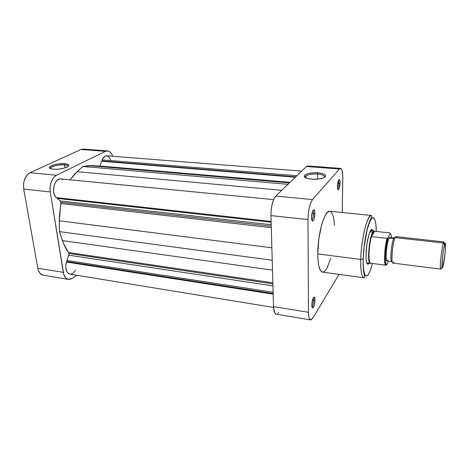 <?xml version="1.0" encoding="UTF-8"?>
<svg xmlns="http://www.w3.org/2000/svg" width="469" height="469" viewBox="0 0 469 469"><rect width="100%" height="100%" fill="white"/><g stroke="black" fill="none" stroke-linecap="round" stroke-linejoin="round"><path stroke-width="0.7" d="M64.441 164.859C58.783 164.25 49.386 166.735 50.505 168.594L50.681 167.767C53.513 165.68 58.097 164.713 64.441 164.859L64.904 167.908L64.441 164.859C66.915 165.106 68.087 165.663 67.976 166.524C68.087 165.663 66.915 165.106 64.441 164.859L64.863 163.728L64.441 164.859M53.22 169.215C51.039 168.998 49.773 168.541 49.427 167.849C48.201 165.792 58.602 163.06 64.863 163.728L59.622 163.804L54.199 164.766L50.371 166.296L49.386 167.392L49.45 167.896L51.807 169.022L54.867 169.297L58.59 169.139L64.118 168.142L67.905 166.577L68.791 165.487L68.21 164.549L64.863 163.728C69.078 164.25 69.863 165.334 67.219 166.987C63.268 168.723 58.602 169.467 53.22 169.215M68.427 279.401L43.212 275.18C40.428 274.57 38.622 272.249 37.784 268.198L63.274 272.354L37.784 268.198L23.726 189.077L50.259 191.921L63.274 272.354C64.054 276.464 65.777 278.809 68.451 279.401L72.578 278.246L76.711 275.256L72.578 278.246L69.611 279.442L66.791 278.768L65.578 277.736L63.784 274.465L50.259 191.921L50.107 186.779L51.244 181.779L53.484 177.722L56.456 175.236L105.525 151.34L108.128 150.995L109.377 151.499L111.528 153.75L112.666 156.265C111.534 152.988 109.846 151.206 107.606 150.918L105.525 151.34L56.456 175.236L30.045 172.727L28.445 173.718L25.707 176.977L23.954 181.503L23.538 184.024L23.726 189.077L37.784 268.198L38.323 270.279L40.211 273.515L43.236 275.186M83.101 149.083L80.908 149.488L30.045 172.727L80.908 149.488L105.525 151.34L80.908 149.488L83.072 149.078L107.606 150.918M23.726 189.077L50.259 191.921C49.544 183.989 51.613 178.431 56.456 175.236L30.045 172.727C25.045 175.834 22.934 181.286 23.726 189.077M370.217 263.508C366.975 264.1 369.091 237.595 372.773 232.02L373.09 232.366L373.934 231.34L374.561 231.24L390.038 232.976L390.173 233.621L388.021 237.783L387.007 238.352C384.369 247.908 383.636 265.53 385.823 265.184L370.574 263.226L385.823 265.184C383.636 265.53 384.369 247.908 387.007 238.352L371.483 236.593C368.687 246.043 368.13 263.525 370.574 263.226L370.158 262.98C368.136 261.438 368.915 245.293 371.483 236.593L373.09 232.366L372.773 232.02C369.384 237.138 367.08 261.385 369.783 263.261L367.344 262.962M369.027 263.355L368.294 264.129C366.664 264.709 365.914 261.297 366.031 253.887L366.142 259.527L366.834 263.156L367.983 264.252L369.027 263.355M337.598 188.638C338.319 187.788 338.741 186 338.864 183.273L340.084 183.051C339.896 186.773 339.316 189.019 338.348 189.781C337.744 189.775 337.434 188.602 337.422 186.263L337.616 188.714L338.19 189.781L339.445 187.799L340.072 182.13L339.333 179.51L338.565 180.143L338.073 181.45L337.422 186.263C337.662 182.089 338.307 179.838 339.351 179.516C339.843 179.832 340.089 181.011 340.084 183.051L338.864 183.273C338.741 186 338.319 187.788 337.598 188.638M311.944 306.703C312.94 305.729 313.521 303.595 313.679 300.307L314.998 299.984C314.769 304.281 314.019 306.937 312.741 307.945C312.155 307.951 311.85 306.978 311.815 305.038L312.09 307.301L312.817 307.928L314.306 305.09L314.998 299.984L314.294 297.07L313.409 297.639L312.794 298.97L311.815 305.038C312.12 300.195 312.952 297.539 314.306 297.076C314.752 297.364 314.98 298.331 314.998 299.984L313.679 300.307C313.521 303.595 312.94 305.729 311.944 306.703M311.785 219.949C312.8 219.152 313.374 217.065 313.515 213.682L314.91 213.407C314.722 217.663 314.001 220.254 312.735 221.18C311.991 221.192 311.592 219.955 311.539 217.469L312.307 221.051L313.245 220.805L314.177 218.759L314.91 213.407L314.623 210.751L313.872 209.655L312.893 210.499L312.284 212.035L311.539 217.469C311.797 212.627 312.612 210.036 313.99 209.69C314.576 210.053 314.881 211.29 314.91 213.407L313.515 213.682C313.374 217.065 312.8 219.152 311.785 219.949M324.466 177.382C324.994 175.693 322.731 174.579 317.689 174.04L317.976 172.774C325.785 173.858 327.509 175.599 323.141 178.003C320.046 179.064 316.282 179.451 311.856 179.152L318.152 179.076L321.863 178.408L324.495 177.364L325.269 176.754L325.603 175.465L324.319 174.257L319.899 172.991L313.878 172.703L308.221 173.489L304.768 175.095L304.322 176.373L304.709 177.006L308.139 178.578L311.856 179.152C307.089 178.654 304.563 177.634 304.281 176.092C305.495 173.63 310.056 172.522 317.976 172.774L317.689 174.04C322.731 174.579 324.994 175.693 324.466 177.382M317.683 179.123L317.689 174.04L317.683 179.123M363.246 258.841C363.323 251.32 365.41 232.219 369.795 221.649C374.233 211.929 376.431 222.763 376.232 231.428L375.904 224.657L375.065 220.16L374.244 218.366L373.248 217.639L371.495 218.66L369.56 222.195L367.01 230.367L364.096 247.251L363.129 258.988L363.223 263.988L363.68 270.296L364.671 274.435L366.101 276.112L367.221 275.813L368.435 274.424L370.305 270.472L372.409 263.461C369.683 273.761 367.245 277.689 365.081 275.233C363.51 271.141 362.9 265.677 363.246 258.841M329.76 211.261L327.497 212.258L325.82 214.38L324.149 217.616L321.804 224.299L318.85 238.739L317.765 253.946C317.56 234.277 324.695 209.702 329.76 211.261L371.419 215.464C368.675 216.203 366.084 222.4 363.645 234.049C361.74 244.824 360.772 253.278 360.743 259.416L363.129 258.988L360.743 259.416C361.136 239.307 367.467 213.987 371.419 215.464C372.333 217.17 371.636 216.203 369.396 221.966C366.383 229.622 363.516 246.014 363.141 258.976C362.895 269.716 363.962 273.908 364.395 275.543C364.765 277.103 364.63 277.859 363.979 277.818C361.64 277.073 360.561 270.935 360.743 259.416L317.765 253.946L360.743 259.416C360.497 266.568 361.042 277.179 363.979 277.818L322.502 272.108C319.506 271.281 317.929 265.225 317.765 253.946L317.929 259.328L318.809 265.935L320.339 270.296L322.367 272.084M312.448 300.113L313.679 300.307L312.448 300.113M337.698 183.18L338.864 183.273L337.698 183.18M311.926 213.518L313.515 213.682L311.926 213.518M372.919 230.707L371.905 229.54L371.219 229.828L368.956 234.553L366.987 243.634L366.031 253.887C366.295 241.781 370.287 226.955 372.386 229.787L372.919 230.707M374.115 230.842L374.696 231.258L373.629 230.977L372.773 232.02L370.006 231.715L372.773 232.02L374.115 230.842L371.196 230.695M307.711 165.938L306.456 166.501L275.795 196.071L273.837 199.085L272.219 203.874L271.199 209.69L270.953 215.599L273.515 306.615L274.541 312.524L276.165 314.16M277.754 313.538L278.686 312.465M308.684 166.518L307.992 166.003M310.584 319.917L276.147 314.154C274.588 313.732 273.714 311.217 273.515 306.615L308.467 312.313L307.969 219.568L270.953 215.599L273.515 306.615L308.467 312.313C308.549 316.997 309.259 319.53 310.595 319.922L312.817 318.129L339.023 274.383L312.817 318.129L311.193 319.84L309.786 319.366L308.825 316.733L308.467 312.313L307.969 219.568L308.297 213.536L309.288 207.579L310.777 202.667L312.524 199.56L275.795 196.071L306.456 166.501L339.497 168.992L340.828 168.465L341.913 170.001L342.745 175.512L342.229 212.516L342.775 177.933C342.786 172.07 342.053 168.893 340.57 168.4L307.693 165.938L306.456 166.501L339.497 168.992L312.524 199.56L339.497 168.992L340.57 168.4M323.123 272.096L324.695 271.246L327.122 267.934L330.709 258.419M334.467 225.302L333.776 218.736L332.955 215.347L331.255 212.082L329.859 211.273M312.524 199.56L275.795 196.071C272.659 199.999 271.047 206.507 270.953 215.599L307.969 219.568C308.221 210.288 309.739 203.616 312.524 199.56M312.794 210.698C313.251 211.015 313.491 212.011 313.515 213.682C313.491 212.011 313.251 211.015 312.794 210.698M338.389 180.518L338.864 183.273L338.389 180.518M313.192 298.014L313.679 300.307L313.192 298.014M305.483 177.587L305.882 176.027C308.256 174.427 312.19 173.764 317.689 174.04C310.525 173.811 306.404 174.82 305.319 177.053L305.483 177.587M393.954 261.901L393.327 262.898C390.654 266.204 392.307 242.749 395.144 237.601C392.571 242.215 390.73 263.584 392.928 263.074L440.708 269.142C439.389 269.786 441.593 247.855 443.346 243.012L444.682 244.437L444.905 243.845C446.582 239.788 444.659 261.432 442.883 266.838L442.349 267.951L442.033 267.207L442.408 258.431L443.662 249.057L445.204 243.464L445.55 245.469L445.099 253.09L442.883 266.838C442.507 268.045 442.238 268.274 442.079 267.518C441.429 265.137 443.328 248.248 444.682 244.437L443.346 243.012C441.821 247.222 439.705 266.034 440.461 268.655C440.637 269.452 440.919 269.253 441.317 268.057M443.95 241.945L444.29 243.141C444.184 241.887 443.955 241.623 443.598 242.356L443.346 243.012L443.95 241.945L396.082 236.605L395.144 237.601L443.346 243.012L395.144 237.601L393.731 238.68C391.158 243.317 389.68 264.358 392.107 261.426M387.048 260.987L391.744 261.585C389.751 262.03 391.392 242.848 393.731 238.68L388.994 238.146C386.591 242.291 384.973 261.426 387.048 260.987L386.485 260.219L386.122 257.733L386.263 251.642L387.171 244.666L388.525 239.249L388.994 238.146L393.731 238.68L394.587 237.777L389.88 237.25L388.994 238.146L389.85 237.244M387.91 237.947C385.301 246.542 384.773 262.488 385.846 265.19L386.825 264.58L386.098 264.194L385.43 261.045L385.518 253.125L386.685 243.692L388.021 237.783L387.007 238.352L371.483 236.593L374.561 231.24L374.227 231.211L373.09 232.366L371.483 236.593L374.561 231.24L390.038 232.976L391.134 235.004L391.474 237.425M385.846 265.19L386.702 264.774L388.461 261.169L386.825 264.58C384.363 266.333 385.184 246.929 388.021 237.783L390.173 233.621M387.148 260.987L388.01 259.949M394.787 237.877L395.144 237.601C395.654 236.593 396.082 236.353 396.434 236.868M60.9 202.268L60.231 200.931L271.211 224.751L60.231 200.931L60.935 202.901L59.334 216.496L59.452 231.616L63.696 243.98L68.527 252.504L272.841 282.83L68.527 252.504L68.902 253.459L68.527 252.504C66.047 249.274 64.013 245.305 62.436 240.591L59.452 231.616L272.208 260.254L59.452 231.616L59.282 220.799L271.856 247.796L59.282 220.799L60.9 202.268L271.252 226.205L60.9 202.268M273.544 307.435L69.899 274.142C66.17 272.677 64.992 268.643 66.364 262.048L273.163 294.174L66.364 262.048L67.061 261.567L66.891 260.471L68.732 255.195L68.902 253.459L272.87 283.862L68.902 253.459L68.855 254.767L66.891 260.471L67.061 261.567L66.364 262.048L65.953 263.812L65.742 267.365L66.938 271.832L68.568 273.626L69.922 274.148M110.672 160.029L108.673 156.664L106.598 155.79L105.132 156.118L102.553 158.839L102.06 159.876L102.195 160.937L101.556 161.26L99.844 166.155L290.03 182.347L99.891 166.026L101.556 161.26L295.323 177.241L101.556 161.26L102.195 160.937L295.728 176.842L102.195 160.937L102.06 159.876L296.865 175.746L102.06 159.876C103.291 157.115 104.851 155.755 106.739 155.802L301.696 171.091M96.18 166.225L93.87 165.686M92.733 165.545L82.825 166.466L74.735 173.917L70.151 179.82L77.016 171.672L82.825 166.466L287.954 184.346L82.825 166.466L89.081 165.633L289.449 182.904L89.081 165.633L92.71 165.539L289.883 182.482M62.717 179.645L61.632 179.099M60.753 178.906L59.299 179.023L57.03 180.319L55.137 182.816L53.894 186.175L53.601 191.78L54.492 195.127L56.122 197.596L271.117 221.427L56.122 197.596C50.722 192.87 54.498 177.739 60.736 178.906L273.603 199.612M56.948 197.689L57.06 198.387L60.231 200.931L57.06 198.387L271.135 222.224L57.06 198.387L56.948 197.689M70.614 274.183L72.783 273.439L75.585 270.273M67.061 261.567L273.146 293.5L67.061 261.567M66.891 260.471L273.11 292.269L66.891 260.471M68.732 255.195L272.929 285.885L68.732 255.195M272.489 270.138L62.436 240.591L272.489 270.138M271.293 227.682L60.864 203.546L271.293 227.682M281.746 190.332L77.016 171.672L281.746 190.332M305.419 177.552L305.888 176.831M50.505 168.594L49.427 167.849M50.845 168.781L50.681 167.767M367.508 263.162L368.294 264.129M337.68 188.978L338.348 189.781M311.985 306.914L312.741 307.945M311.803 220.014L312.735 221.18M305.894 177.81L305.882 176.027M305.319 177.053L304.281 176.092M312.823 210.64L313.99 209.69M313.292 297.827L314.306 297.076M338.536 180.196L339.351 179.516M371.395 230.543L372.386 229.787M440.461 268.655L442.079 267.518M370.158 262.98L369.783 263.261M373.629 230.977L373.934 231.34M443.598 242.356L444.905 243.845"/></g></svg>
